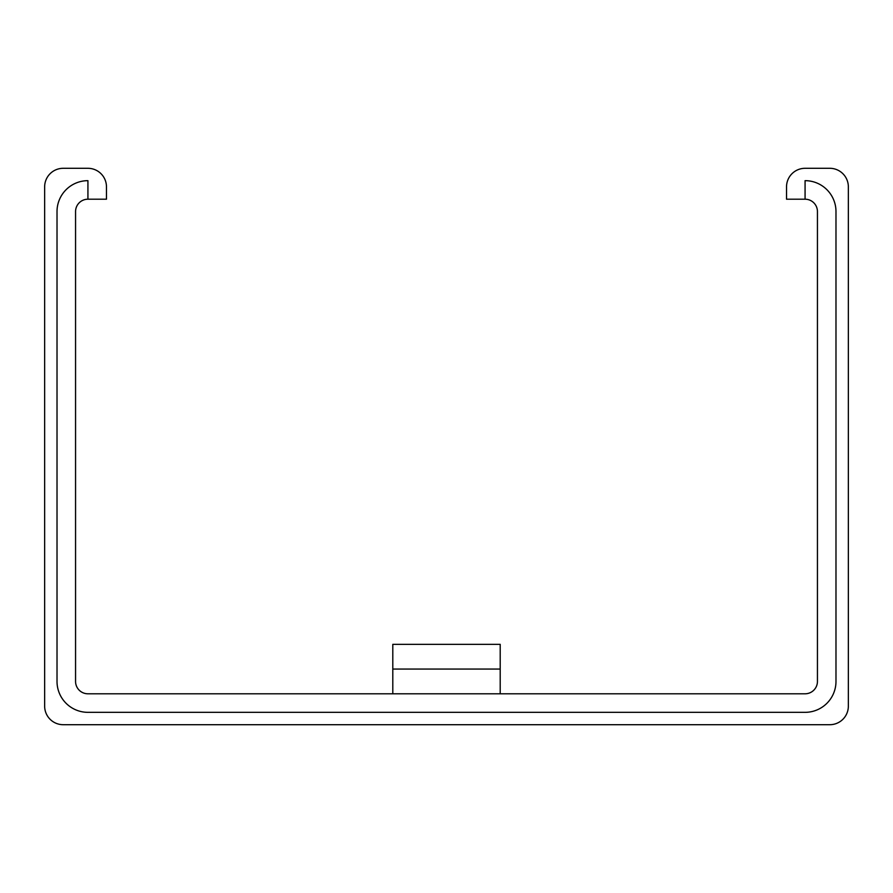 <?xml version="1.0" encoding="UTF-8"?>
<svg xmlns="http://www.w3.org/2000/svg" width="893" height="893" viewBox="0 0 893 893"><rect width="100%" height="100%" fill="white"/><g stroke="black" fill="none" stroke-linecap="round" stroke-linejoin="round"><path stroke-width="1.34" d="M392.797 669.058L500.203 669.058L500.203 644.333L392.797 644.333L392.797 693.794M500.203 669.058L500.203 693.794M87.927 199.206A12.368 12.368 0 0 0 75.559 211.574L75.559 681.426A12.368 12.368 0 0 0 87.927 693.794L805.073 693.794A12.368 12.368 0 0 0 817.441 681.426L817.441 211.574A12.368 12.368 0 0 0 805.073 199.206L805.073 180.665A30.909 30.909 0 0 1 835.982 211.574L835.982 681.426A30.909 30.909 0 0 1 805.073 712.335L87.927 712.335A30.909 30.909 0 0 1 57.018 681.426L57.018 211.574A30.909 30.909 0 0 1 87.927 180.665L87.927 199.206L106.468 199.206L106.468 186.838A18.552 18.552 0 0 0 87.927 168.297L63.202 168.297A18.552 18.552 0 0 0 44.65 186.838L44.65 706.162A18.552 18.552 0 0 0 63.202 724.703L829.798 724.703A18.552 18.552 0 0 0 848.35 706.162L848.35 186.838A18.552 18.552 0 0 0 829.798 168.297L805.073 168.297A18.552 18.552 0 0 0 786.532 186.838L786.532 199.206L805.073 199.206"/></g></svg>
